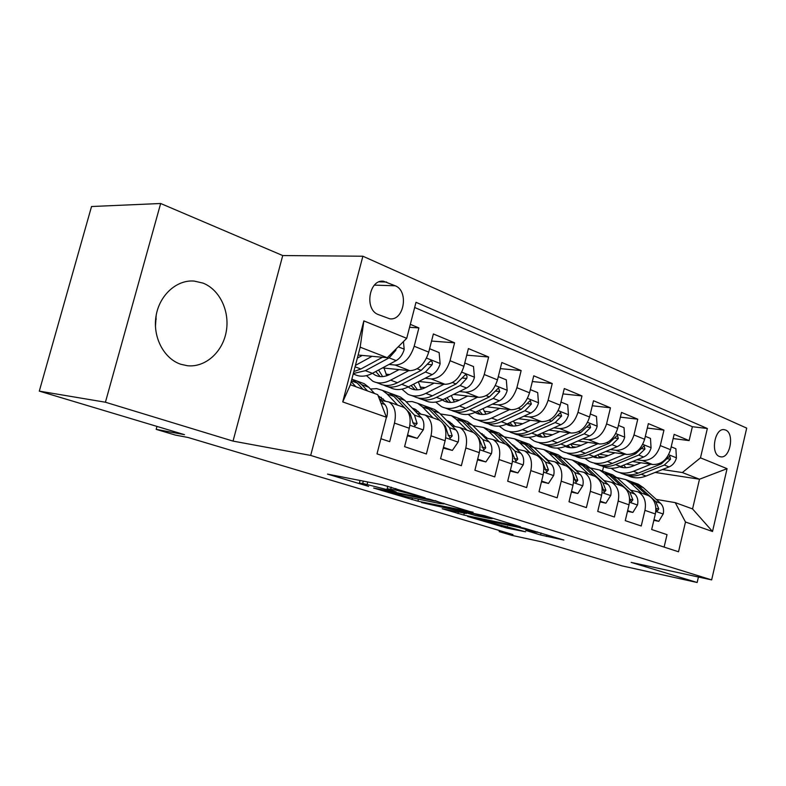 <?xml version="1.0" encoding="UTF-8"?>
<svg xmlns="http://www.w3.org/2000/svg" width="786" height="786" viewBox="0 0 786 786"><rect width="100%" height="100%" fill="white"/><g stroke="black" fill="none" stroke-linecap="round" stroke-linejoin="round"><path stroke-width="1.18" d="M425.138 497.774L382.753 484.913L327.497 474.105L368.605 486.377L359.359 483.174L362.7 483.439L396.213 491.948L387.144 488.764L395.417 489.983L425.138 497.774M202.965 283.088L194.132 281.064C176.644 279.57 159.303 295.231 156.021 316.198C152.563 337.125 163.92 358.711 180.79 364.262L187.333 365.716C205.166 367.701 222.418 352.383 226.172 331.987C230.092 311.629 219.884 289.651 202.965 283.088M725.616 430.04L724.171 429.657C714.769 427.869 710.259 453.473 719.465 456.499L720.772 456.843C730.165 458.621 734.723 433.312 725.616 430.04M540.581 534.981L563.886 540.051L524.144 528.153L467.591 516.431L506.99 528.113L525.618 531.808L478.595 519.291L481.897 519.684L518.338 527.318L537.084 532.358L525.755 530.412L540.581 534.981L541.063 533.016M105.422 402.226L233.029 441.103L282.734 255.558L160.658 203.495L105.422 402.226L39.3 391.123L184.504 434.668L156.178 429.362L175.298 435.061L188.08 437.488L512.963 534.578L499.179 531.611L511.647 535.325L542.36 541.976L622.217 565.92L697.162 582.505L698.43 577.022M233.029 441.103L310.686 455.428L711.644 579.901L631.158 562.393L697.162 582.505M473.015 512.511L429.48 499.198L373.664 488.047L417.916 501.193L473.093 512.217M484.598 515.734L520.519 526.787L463.809 515.066L442.184 508.748L466.432 513.543L455.291 510.114L421.551 502.539L484.598 515.734M39.3 391.123L91.53 206.522L160.658 203.495M673.15 438.559L689.116 440.602L674.142 434.363L670.517 449.71L660.289 445.583C656.968 455.762 650.965 460.743 642.29 460.527L636.925 459.741M647.31 428.056L663.954 430.119L648.371 423.615L644.638 439.266L633.988 434.963C630.598 445.357 624.546 450.466 615.841 450.309L610.388 449.533M620.38 417.13L637.76 419.193L621.51 412.414L617.678 428.38L606.576 423.9C603.098 434.501 597.006 439.757 588.282 439.659L582.731 438.893M592.29 405.763L610.457 407.806L593.509 400.742L589.559 417.032L577.975 412.355C574.419 423.192 568.278 428.586 559.534 428.547L553.904 427.81M562.972 393.904L581.974 395.928L564.289 388.549L560.212 405.183L548.107 400.3C544.472 411.373 538.282 416.924 529.538 416.963L523.81 416.236M532.338 381.544L552.234 383.529L533.753 375.816L529.548 392.813L516.893 387.704C513.17 399.023 506.941 404.741 498.196 404.849L492.36 404.151M500.289 368.634L521.157 370.57L501.822 362.503L497.489 379.864L484.245 374.519C480.423 386.103 474.155 391.988 465.42 392.185L459.486 391.516M466.737 355.164L488.637 357.011L468.397 348.571L463.917 366.315L450.044 360.715C446.134 372.574 439.816 378.646 431.111 378.931L425.069 378.292M431.563 341.065L454.593 342.804L433.371 333.962L428.734 352.118C424.764 364.144 418.427 370.324 409.742 370.668L382.487 367.927M380.905 438.726L389.709 441.673L394.474 423.094C396.606 412.817 394.739 405.773 388.883 401.96L381.023 400.398M401.371 406.46L403.601 407.266C409.496 411.078 411.392 418.073 409.29 428.252L404.594 446.664L426.385 453.974L430.993 435.817C433.037 425.766 431.092 418.85 425.167 415.057L417.337 413.456M436.957 419.302L439.217 420.117C445.161 423.909 447.126 430.777 445.122 440.74L440.573 458.729L461.362 465.695L465.823 447.951C467.778 438.126 465.764 431.327 459.79 427.545L451.989 425.914M470.932 431.563L473.201 432.388C479.185 436.151 481.219 442.911 479.303 452.648L474.901 470.234L494.748 476.896L499.061 459.535C500.937 449.916 498.874 443.235 492.851 439.472L485.09 437.822M503.394 443.275L505.663 444.1C511.696 447.843 513.789 454.485 511.941 464.015L507.687 481.229L526.649 487.585L530.825 470.598C532.633 461.185 530.511 454.613 524.468 450.879L516.736 449.209M534.441 454.485L536.72 455.31C542.782 459.034 544.924 465.558 543.146 474.891L539.019 491.731L557.166 497.823L561.214 481.189C562.953 471.973 560.782 465.509 554.71 461.795L547.027 460.105M564.161 465.214L566.451 466.039C572.532 469.733 574.713 476.149 573.004 485.296L569.005 501.782L586.385 507.618L590.315 491.329C591.986 482.29 589.775 475.933 583.693 472.258L576.05 470.539M592.654 475.491L594.943 476.316C601.025 479.981 603.255 486.298 601.604 495.259L597.724 511.421L614.387 517.001L618.199 501.036C619.8 492.183 617.56 485.935 611.469 482.28L603.884 480.551M619.977 485.345L622.266 486.17C628.358 489.816 630.618 496.025 629.026 504.818L625.263 520.646L641.238 526.001L644.942 510.36C646.495 501.674 644.225 495.524 638.124 491.898L630.588 490.169M608.354 455.566L599.207 454.229M670.517 449.71C667.226 459.81 661.242 464.732 652.577 464.497L632.524 461.539M603.746 457.275L598.922 456.568M581.001 445.367L571.049 443.952M644.638 439.266C641.278 449.563 635.245 454.632 626.55 454.446L605.79 451.459M576.03 447.195L572.444 446.674M552.499 434.756L542.91 433.44M617.678 428.38C614.239 438.902 608.158 444.1 599.443 443.972L577.926 440.975M547.076 436.692L544.885 436.387M522.749 423.703L514.123 422.563M589.559 417.032C586.042 427.771 579.911 433.115 571.176 433.047L548.854 430.06M516.756 425.757L516.186 425.688M491.692 412.188L484.107 411.225M560.212 405.183C556.606 416.158 550.436 421.65 541.692 421.66L518.514 418.683M459.23 400.172L452.805 399.406M529.548 392.813C525.863 404.033 519.644 409.683 510.9 409.761L486.799 406.804M434.147 383.126L425.295 387.626L420.107 387.056M497.489 379.864C493.706 391.34 487.448 397.156 478.713 397.323L453.63 394.415M389.669 374.549L385.926 374.156M463.917 366.315C460.046 378.056 453.748 384.059 445.023 384.305L418.899 381.465M366.59 375.777L366.089 375.718M378.262 314.547L389.797 318.831C404.122 320.904 409.054 290.948 395.25 285.79L383.43 281.221C368.939 279.197 364.193 309.704 378.262 314.547M310.686 455.428L362.877 256.216L746.7 428.115L711.644 579.901M689.116 440.602L692.378 426.71L707.351 428.498L416 302.305L406.726 338.334L387.252 357.709L358.131 355.036M707.351 428.498L700.483 457.845L727.07 468.662L712.509 531.493L685.48 522.022L678.524 551.772L377.005 453.886L386.427 417.238L342.725 401.921L363.859 320.894L406.726 338.334M409.565 327.31L418.889 327.919L414.193 346.243C410.174 358.387 403.827 364.645 395.152 365.038L388.991 364.439M664.101 547.095L667.019 534.647L651.673 529.509L655.347 513.985C656.87 505.369 654.581 499.248 648.489 495.642L646.2 494.816M454.593 342.804L450.044 360.715M488.637 357.011L484.245 374.519M521.157 370.57L516.893 387.704M552.234 383.529L548.107 400.3M581.974 395.928L577.975 412.355M610.457 407.806L606.576 423.9M637.76 419.193L633.988 434.963M663.954 430.119L660.289 445.583M692.378 426.71L414.664 307.483M418.889 327.919L410.331 324.353M655.141 472.435L699.501 479.224L682.336 472.543L662.411 469.547M634.626 465.371L626.216 464.113M387.252 357.709L360.185 347.176L350.399 384.737L377.712 394.651L386.427 417.238M282.734 255.558L362.877 256.216M499.444 530.54L499.179 531.611M156.984 426.415L156.178 429.362M656.241 499.395L675.272 502.647L692.564 508.925L699.501 479.224L727.07 468.662M602.508 471.109L603.55 466.766M572.886 447.205L573.908 447.588M685.48 522.022L675.272 502.647M682.336 472.543L700.483 457.845M599.472 457.206L601.044 457.806M360.185 347.176L363.859 320.894M350.399 384.737L342.725 401.921M712.509 531.493L692.564 508.925M156.208 315.117L155.441 326.514M435.002 501.026L381.682 490.081L406.765 496.781L439.718 503.492L443.687 503.875L435.11 500.603M488.656 518.279L492.203 518.672L472.681 513.405L458.405 510.586L475.618 515.577L488.656 518.279M362.277 355.41L357.325 358.141M372.033 356.313L355.439 365.392M403.444 341.605L404.2 349.446C402.648 354.653 399.966 358.367 396.173 360.597L372.417 373.321C365.795 376.73 359.811 377.093 354.476 374.391L353.219 373.92M382.497 357.276L360.892 368.988L353.818 371.591M353.317 373.517L365.372 370.678L389.129 357.856L395.771 350.379L396.124 348.886M155.648 319.028L156.267 319.067M386.339 417.602L386.85 416.885C387.999 411.589 387.331 407.462 384.855 404.515L379.157 398.394M374.627 393.531L368.801 387.262L364.134 383.656L360.243 382.232M355.852 386.712L351.204 381.642M367.553 390.956L361.737 384.678L357.08 381.072L352.885 379.579M351.873 379.068L357.247 383.037L363.044 389.325M399.052 369.597L390.151 374.303C384.619 377.123 379.609 377.388 375.119 375.109L372.476 373.281M408.877 370.589L390.642 380.159C384.02 383.509 378.027 383.823 372.652 381.122L366.482 375.629M429.608 348.719L439.128 352.58L440.14 363.79C438.637 368.87 435.984 372.485 432.192 374.627L408.445 386.84C401.823 390.121 395.81 390.406 390.416 387.704L387.498 386.624M386.771 375.757L384 368.074M383.489 385.101L383.715 385.219C389.099 387.93 395.103 387.626 401.725 384.325L425.472 372.014L432.074 364.763C432.752 362.67 432.271 361.373 430.64 360.892L421.208 370.344L397.451 382.713C390.829 386.034 384.835 386.348 379.451 383.637L376.435 382.517M375.777 371.513L380.208 376.602M382.635 376.602L378.577 370.019M425.295 387.626C419.763 390.337 414.733 390.544 410.194 388.264L408.18 386.977M444.021 384.197L425.835 393.373C419.223 396.586 413.2 396.842 407.777 394.13L401.901 389.168M464.762 362.994L473.496 366.541L474.439 377.467C472.966 382.438 470.342 385.946 466.56 388.009L442.842 399.76C436.23 402.913 430.197 403.13 424.754 400.418L422.161 399.465M421.316 389.188L418.27 381.78M418.221 397.981L418.349 398.05C423.782 400.762 429.814 400.526 436.427 397.352L460.144 385.513L466.707 378.479C467.375 376.445 466.933 375.197 465.381 374.726L456.077 383.932L432.349 395.82C425.727 399.013 419.704 399.249 414.271 396.537L411.589 395.545M411.039 385.504L415.126 389.758M417.425 389.827L413.524 384.226M467.67 396.036L458.867 400.349C453.345 402.953 448.295 403.12 443.726 400.84L442.322 400.005M477.574 397.185L459.466 405.998C452.854 409.093 446.821 409.28 441.349 406.568L435.758 402.068M498.295 376.612L506.312 379.864L507.186 390.534C505.752 395.387 503.158 398.816 499.385 400.801L475.726 412.1C469.114 415.136 463.072 415.293 457.59 412.591L455.3 411.746M454.357 401.98L451.292 395.574M451.429 410.302L451.459 410.321C456.941 413.023 462.983 412.856 469.586 409.801L493.254 398.414L499.768 391.575L498.54 387.93L489.364 396.901L465.685 408.337C459.073 411.402 453.041 411.579 447.558 408.877L445.19 407.993M444.788 398.797L448.511 402.324M450.692 402.442L447.008 397.696M499.719 408.386L490.975 412.522C485.463 415.028 480.403 415.146 475.805 412.866L475.019 412.424M509.652 409.604L491.623 418.073C485.031 421.05 478.979 421.178 473.477 418.476L468.151 414.369M530.334 389.62L537.693 392.607L538.489 403.022C537.103 407.777 534.529 411.107 530.766 413.023L507.176 423.909C500.594 426.827 494.541 426.936 489.02 424.234M485.994 414.183L482.968 408.641M483.213 422.092C488.715 424.764 494.748 424.637 501.311 421.709L524.91 410.744L531.365 404.092L530.236 400.546L521.187 409.29L497.577 420.304C490.985 423.261 484.933 423.379 479.421 420.677L477.338 419.901M477.122 411.432L480.462 414.35M482.525 414.507L479.096 410.489M407.57 435.022L417.287 438.352L423.379 429.696C424.479 424.519 423.772 420.471 421.257 417.553L404.947 400.477L400.221 396.901L396.291 395.456M397.608 405.104L387.085 393.953L382.389 390.357L376.651 388.618L370.442 389.021M385.14 400.929L378.086 395.604M407.364 435.798L417.287 438.352M407.266 410.538L410.154 413.583L412.768 421.994L414.939 425.884L417.101 423.526L414.468 415.126L398.207 398.011L393.491 394.434L389.384 392.951M385.297 391.428L389.217 392.862L393.924 396.449L405.055 408.199M380.119 399.435L383.204 398.875M381.348 397.323L378.754 397.343M443.451 447.342L452.372 450.407L458.218 441.919C459.279 436.849 458.523 432.87 455.978 430.001L439.462 413.102L434.678 409.535L430.728 408.091M433.076 417.906L422.406 406.863L417.651 403.287L412.129 401.558L406.166 401.754M420.736 413.917L414.998 409.103L412.149 408.022M443.255 448.108L452.372 450.407M443.569 424.332L445.387 426.199L448.089 434.471L450.152 438.254L452.215 435.935L449.504 427.682L433.027 410.744L428.252 407.177L424.234 405.714M420.215 404.23L424.165 405.684L428.93 409.251L439.796 420.451M415.715 411.756L418.299 411.422M416.511 409.997L413.996 409.958M477.682 459.112L485.866 461.922L491.486 453.581C492.498 448.619 491.722 444.719 489.138 441.879L472.445 425.157L467.621 421.62L463.642 420.166M454.514 426.081L454.023 426.209M466.933 430.119L456.135 419.193L451.341 415.647L440.298 413.947M454.73 426.307L448.727 421.325L446.674 420.471M477.495 459.849L485.866 461.922M477.986 437.213L479.018 438.254L483.773 450.064L485.738 447.784L482.948 439.659L466.295 422.907L461.48 419.37L457.501 417.916M453.601 416.482L457.57 417.936L462.374 421.473L473.192 432.379M449.73 423.605L451.842 423.428M450.103 422.121L448.167 422.013M510.379 470.342L517.876 472.917L523.28 464.732C524.252 459.879 523.447 456.047 520.843 453.237L504.003 436.692L499.149 433.184L495.151 431.72M486.465 437.37L484.982 437.723M499.297 441.801L488.401 430.993L483.557 427.466L472.936 425.648M487.232 438.136L479.725 432.457M510.193 471.069L517.876 472.917M510.772 449.386L515.891 461.353L517.778 459.103L514.928 451.115L498.108 434.54L493.264 431.033L489.275 429.569M485.532 428.193L489.521 429.657L494.365 433.174L505.29 443.962M482.28 435.002L483.911 434.933M482.24 433.715L480.865 433.597M530.403 420.205L521.717 424.175C516.215 426.592 511.155 426.66 506.538 424.381L506.331 424.283M540.346 421.483L522.405 429.628C515.822 432.497 509.77 432.575 504.248 429.873L499.179 426.12M560.978 402.068L567.718 404.8L568.455 414.969C567.099 419.626 564.545 422.878 560.801 424.725L537.3 435.218C530.737 438.038 524.684 438.097 519.143 435.395M516.304 425.835L513.386 421.041M513.661 433.381C519.163 436.014 525.176 435.916 531.68 433.106L555.201 422.544L561.597 416.069L560.556 412.621L551.634 421.149L528.104 431.769C521.531 434.609 515.478 434.687 509.947 431.986M508.12 423.477L511.057 425.855M513.022 426.041L509.878 422.662M541.633 481.081L548.5 483.439L553.698 475.402C554.641 470.647 553.796 466.884 551.183 464.104L534.225 447.745L529.342 444.267L525.333 442.793M517.07 448.207L515.94 448.423M530.265 452.972L519.271 442.282L514.408 438.785L504.18 436.869M518.328 449.445L511.431 444.002M541.456 481.789L548.5 483.439M542.085 460.95L546.624 472.15L548.432 469.93L545.513 462.08L528.575 445.682L523.702 442.194L519.693 440.73M516.117 439.413L520.116 440.877L524.989 444.375L535.993 455.045M513.435 445.967L514.624 445.957M513.003 444.827L512.177 444.729M559.789 431.524L551.163 435.346C545.857 437.606 540.925 437.704 536.366 435.621M569.732 432.86L551.89 440.7C545.337 443.461 539.284 443.5 533.743 440.799L528.929 437.35M590.306 413.976L596.466 416.482L597.154 426.415C595.827 430.974 593.302 434.147 589.579 435.935L566.175 446.065C559.642 448.777 553.59 448.786 548.038 446.094M545.386 436.987L542.605 432.85M542.851 444.208C548.363 446.792 554.336 446.733 560.782 444.041L584.204 433.843L590.561 427.535L589.588 424.185L580.795 432.506L557.353 442.744C550.809 445.495 544.757 445.524 539.206 442.823M537.85 434.972L540.385 436.888M542.261 437.095L539.422 434.275M571.54 491.348L577.828 493.51L582.839 485.62C583.743 480.963 582.878 477.259 580.235 474.518L563.189 458.336L558.286 454.878L554.268 453.414M546.398 458.621L545.612 458.739M559.917 463.681L548.854 453.1L543.961 449.631L534.116 447.647M548.117 460.272L541.898 455.153M571.363 492.056L577.828 493.51M572.1 472.14L576.05 482.486L577.779 480.295L574.812 472.573L557.775 456.361L552.882 452.903L548.864 451.429M545.425 450.162L549.443 451.636L554.336 455.104L565.409 465.656M543.313 456.519L544.059 456.538M587.967 442.371L579.41 446.055C574.36 448.148 569.624 448.285 565.193 446.468M597.91 443.756L580.176 451.311C573.642 453.984 567.6 453.974 562.039 451.282L557.471 448.108M618.395 425.383L624.035 427.682L624.664 437.389C623.377 441.86 620.881 444.955 617.177 446.684L593.882 456.46C587.368 459.083 581.335 459.053 575.765 456.371M573.299 447.656L570.685 444.11M570.872 454.593C576.364 457.138 582.318 457.108 588.704 454.514L612.019 444.67L618.317 438.529L617.423 435.267L608.737 443.402L585.413 453.286C578.899 455.929 572.856 455.919 567.286 453.227M566.411 445.967L568.533 447.47M570.322 447.696L567.806 445.357M600.18 501.193L605.927 503.168L610.761 495.416C611.636 490.847 610.742 487.202 608.099 484.5L590.974 468.495L586.061 465.066L582.043 463.593M588.341 473.929L577.229 463.465L572.316 460.026L562.815 457.992M576.678 470.647L571.255 465.99M600.013 501.881L605.927 503.168M600.946 483.105L604.247 492.4L605.898 490.238L602.891 482.633L585.786 466.599L580.874 463.17L576.855 461.696M573.554 460.478L577.572 461.962L582.485 465.391L593.607 475.835M615.016 452.785L606.527 456.332C601.722 458.267 597.183 458.444 592.88 456.863M624.939 454.21L607.313 461.51C600.818 464.084 594.786 464.035 589.215 461.353L584.872 458.415M645.335 436.328L650.484 438.421L651.063 447.922C649.806 452.294 647.33 455.32 643.655 457L620.488 466.452C614.004 468.977 607.981 468.908 602.4 466.236M600.111 457.894L597.694 454.858M597.773 464.565C603.265 467.071 609.179 467.08 615.507 464.585L638.704 455.065L644.942 449.081L644.117 445.898L635.56 453.846L612.353 463.396C605.859 465.951 599.826 465.901 594.255 463.219M593.843 456.479L595.562 457.619M597.281 457.865L595.081 455.959M627.641 510.635L632.887 512.433L637.554 504.808C638.399 500.328 637.485 496.752 634.833 494.07L617.658 478.252L612.726 474.852L608.708 473.378M615.605 483.773L604.454 473.427L599.531 470.008L590.365 467.945M604.08 480.59L599.777 476.719M627.483 511.303L632.887 512.433M628.771 494.178L629.704 498.648L631.296 501.9L632.877 499.768L629.832 492.282L612.667 476.424L607.745 473.025L603.727 471.551M600.553 470.392L604.581 471.865L609.504 475.265L620.665 485.601M640.993 462.787L632.573 466.206C628.014 468.004 623.652 468.21 619.496 466.825M650.896 464.251L633.388 471.295C626.923 473.781 620.911 473.693 615.33 471.03L611.203 468.309M671.195 446.831L675.891 448.737L676.422 458.032C675.184 462.325 672.747 465.283 669.082 466.904L646.043 476.041C639.598 478.497 633.585 478.389 628.014 475.726M625.892 467.709L623.681 465.145M623.632 474.145C629.114 476.621 634.99 476.65 641.268 474.253L664.327 465.047L670.517 459.201L669.751 456.096L661.311 463.878L638.232 473.113C631.767 475.589 625.754 475.491 620.183 472.828M620.223 466.55L621.539 467.385M623.18 467.641L621.313 466.108M653.991 519.684L658.776 521.324L663.276 513.828C664.091 509.436 663.168 505.919 660.505 503.276L643.292 487.625L638.36 484.255L634.351 482.781M641.789 493.225L630.608 482.987L625.676 479.607L616.813 477.515M653.844 520.342L658.776 521.324M655.907 509.24L657.263 511.018L658.786 508.925L655.701 501.556L638.507 485.876L633.575 482.496L629.557 481.022M626.511 479.912L630.529 481.386L635.452 484.756L646.642 494.974M652.577 464.497L642.29 460.527M626.55 454.446L615.841 450.309M599.443 443.972L588.282 439.659M571.176 433.047L559.534 428.547M541.692 421.66L529.538 416.963M510.9 409.761L498.196 404.849M478.713 397.323L465.42 392.185M445.023 384.305L431.111 378.931M409.742 370.668L395.152 365.038M409.29 428.252L394.474 423.094M655.347 513.985L644.942 510.36M629.026 504.818L618.199 501.036M601.604 495.259L590.315 491.329M573.004 485.296L561.214 481.189M543.146 474.891L530.825 470.598M511.941 464.015L499.061 459.535M479.303 452.648L465.823 447.951M445.122 440.74L430.993 435.817M428.734 352.118L414.193 346.243M379.235 281.83L386.702 282.046M374.431 285.122L395.25 285.79M395.78 488.558L395.417 489.983M391.251 487.173L390.77 489.049M387.449 488.912L387.302 489.452M367.75 481.946L367.141 484.323M363.309 481.061L362.7 483.439M418.437 499.159L417.916 501.193M412.395 497.931L411.952 499.67M464.271 513.219L463.809 515.066M458.395 512L458.002 513.582M455.467 509.436L455.291 510.114M507.402 526.453L506.99 528.113M501.694 525.235L501.34 526.669M546.82 534.785L546.408 536.465M404.171 349.161L398.227 346.793M360.892 368.988L355.066 366.807M372.417 373.321L365.372 370.678M396.173 360.597L389.129 357.856M394.71 350.291L395.771 350.379M361.737 384.678L368.801 387.262M351.401 380.896L357.247 383.037M380.984 403.13L384.855 404.515M440.121 363.505L426.543 358.092M397.451 382.713L390.642 380.159M408.445 386.84L401.725 384.325M421.208 370.344L417.199 368.781M432.192 374.627L425.472 372.014M427.162 364.301L432.074 364.763M474.41 377.192L461.765 372.151M432.349 395.82L425.835 393.373M442.842 399.76L436.427 397.352M456.077 383.932L452.49 382.536M466.56 388.009L460.144 385.513M462.021 377.997L466.707 378.479M507.167 390.259L495.377 385.562M465.685 408.337L459.466 405.998M475.726 412.1L469.586 409.801M489.364 396.901L486.18 395.653M499.385 400.801L493.254 398.414M495.308 391.084L499.768 391.575M538.479 402.756L527.494 398.374M497.577 420.304L491.623 418.073M507.176 423.909L501.311 421.709M521.187 409.29L518.367 408.189M530.766 413.023L524.91 410.744M527.121 403.591L531.365 404.092M409.899 425.236L423.232 429.913M398.207 398.011L404.947 400.477M387.085 393.953L393.924 396.449M414.468 415.126L421.257 417.553M408.671 413.053L410.154 413.583M412.807 422.917L417.101 423.526M445.701 437.792L458.081 442.125M433.027 410.744L439.462 413.102M422.406 406.863L428.93 409.251M449.504 427.682L455.978 430.001M444.355 425.835L445.387 426.199M448.128 435.326L452.215 435.935M479.853 449.759L491.348 453.787M466.295 422.907L472.445 425.157M456.135 419.193L462.374 421.473M482.948 439.659L489.138 441.879M478.399 438.028L479.018 438.254M481.838 447.175L485.738 447.784M512.472 461.195L523.152 464.939M498.108 434.54L504.003 436.692M488.401 430.993L494.365 433.174M514.928 451.115L520.843 453.237M514.044 458.503L517.778 459.103M568.435 414.713L558.198 410.626M528.104 431.769L522.405 429.628M537.3 435.218L531.68 433.106M551.634 421.149L549.149 420.186M560.801 424.725L555.201 422.544M557.539 415.568L561.597 416.069M543.657 472.121L553.57 475.599M528.575 445.682L534.225 447.745M519.271 442.282L524.989 444.375M545.513 462.08L551.183 464.104M544.855 469.35L548.432 469.93M597.134 426.169L587.584 422.357M557.353 442.744L551.89 440.7M566.175 446.065L560.782 444.041M580.795 432.506L578.614 431.661M589.579 435.935L584.204 433.843M586.68 427.034L590.561 427.535M573.495 482.584L582.711 485.817M557.775 456.361L563.189 458.336M548.854 453.1L554.336 455.104M574.812 472.573L580.235 474.518M574.35 479.725L577.779 480.295M624.654 437.144L615.743 433.597M585.413 453.286L580.176 451.311M593.882 456.46L588.704 454.514M608.737 443.402L606.851 442.665M617.177 446.684L612.019 444.67M614.603 438.038L618.317 438.529M602.086 492.606L610.643 495.602M585.786 466.599L590.974 468.495M577.229 463.465L582.485 465.391M602.891 482.633L608.099 484.5M602.616 489.678L605.898 490.238M651.054 447.686L642.742 444.365M612.353 463.396L607.313 461.51M620.488 466.452L615.507 464.585M635.56 453.846L633.929 453.208M643.655 457L638.704 455.065M641.386 448.59L644.942 449.081M629.488 502.215L637.436 504.995M612.667 476.424L617.658 478.252M604.454 473.427L609.504 475.265M629.832 492.282L634.833 494.07M629.733 499.218L632.877 499.768M676.402 457.806L668.65 454.711M638.232 473.113L633.388 471.295M646.043 476.041L641.268 474.253M661.311 463.878L659.926 463.337M669.082 466.904L664.327 465.047M667.108 458.719L670.517 459.201M655.779 511.431L663.168 514.015M638.507 485.876L643.292 487.625M630.608 482.987L635.452 484.756M655.701 501.556L660.505 503.276M655.888 508.404L658.786 508.925M191.597 280.975L194.132 281.064M403.601 407.266L388.883 401.96M439.217 420.117L425.167 415.057M473.201 432.388L459.79 427.545M505.663 444.1L492.851 439.472M536.72 455.31L524.468 450.879M566.451 466.039L554.71 461.795M594.943 476.316L583.693 472.258M622.266 486.17L611.469 482.28M648.489 495.642L638.124 491.898M382.546 281.201L383.43 281.221M387.812 486.141L387.203 488.499M360.067 480.423L359.418 482.928M443.844 503.266L443.687 503.875M492.341 518.112L492.203 518.672M537.211 531.837L537.084 532.358M364.134 383.656L357.08 381.072M352.6 379.432L351.853 379.157M375.119 375.109L378.243 376.288M410.194 388.264L413.348 389.443M443.726 400.84L446.9 402.029M475.805 412.866L478.998 414.065M400.221 396.901L393.491 394.434M389.217 392.862L382.389 390.357M434.678 409.535L428.252 407.177M424.165 405.684L417.651 403.287M467.621 421.62L461.48 419.37M457.57 417.936L451.341 415.647M499.149 433.184L493.264 431.033M489.521 429.657L483.557 427.466M506.538 424.381L509.741 425.59M529.342 444.267L523.702 442.194M520.116 440.877L514.408 438.785M536.425 435.591L539.206 436.633M558.286 454.878L552.882 452.903M549.443 451.636L543.961 449.631M565.311 446.419L567.472 447.234M586.061 465.066L580.874 463.17M577.572 461.962L572.316 460.026M593.017 456.813L594.609 457.403M612.726 474.852L607.745 473.025M604.581 471.865L599.531 470.008M619.623 466.786L620.694 467.189M638.36 484.255L633.575 482.496M630.529 481.386L625.676 479.607"/></g></svg>
